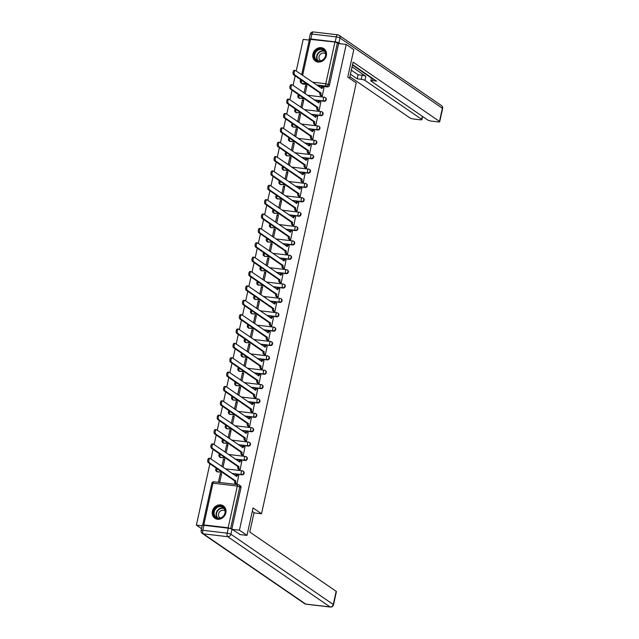 <?xml version="1.0" encoding="UTF-8"?>
<svg xmlns="http://www.w3.org/2000/svg" width="639" height="639" viewBox="0 0 639 639"><rect width="100%" height="100%" fill="white"/><g stroke="black" fill="none" stroke-linecap="round" stroke-linejoin="round"><path stroke-width="0.96" d="M314.612 100.163L324.149 101.281A1.925 1.693 -55.5 0 0 325.642 97.855L325.227 97.567A1.925 1.693 124.5 0 1 323.733 100.994L314.196 99.876M311.457 114.533L320.994 115.651A1.925 1.693 -55.5 0 0 322.487 112.224L322.064 111.937A1.925 1.693 124.5 0 1 320.57 115.363L311.033 114.245M308.294 128.894L317.831 130.021A1.925 1.693 -55.5 0 0 319.324 126.594L318.909 126.306A1.925 1.693 124.5 0 1 317.415 129.733L307.878 128.615M305.138 143.264L314.676 144.39A1.925 1.693 -55.5 0 0 316.169 140.955L315.746 140.668A1.925 1.693 124.5 0 1 314.252 144.102L304.715 142.976M301.975 157.633L311.512 158.76A1.925 1.693 -55.5 0 0 313.006 155.325L312.591 155.037A1.925 1.693 124.5 0 1 311.097 158.472L301.56 157.346M298.82 172.003L308.357 173.121A1.925 1.693 -55.5 0 0 309.851 169.694L309.428 169.407A1.925 1.693 124.5 0 1 307.934 172.834L298.397 171.715M295.657 186.372L305.194 187.491A1.925 1.693 -55.5 0 0 306.688 184.064L306.273 183.776A1.925 1.693 124.5 0 1 304.779 187.203L295.242 186.085M292.502 200.742L302.039 201.86A1.925 1.693 -55.5 0 0 303.533 198.433L303.11 198.146A1.925 1.693 124.5 0 1 301.616 201.573L292.079 200.454M289.339 215.103L298.876 216.23A1.925 1.693 -55.5 0 0 300.37 212.795L299.955 212.507A1.925 1.693 124.5 0 1 298.461 215.942L288.924 214.816M286.184 229.473L295.721 230.599A1.925 1.693 -55.5 0 0 297.215 227.164L296.792 226.877A1.925 1.693 124.5 0 1 295.298 230.312L285.761 229.185M283.021 243.842L292.558 244.961A1.925 1.693 -55.5 0 0 294.052 241.534L293.636 241.246A1.925 1.693 124.5 0 1 292.143 244.673L282.606 243.555M279.866 258.212L289.403 259.33A1.925 1.693 -55.5 0 0 290.897 255.904L290.473 255.616A1.925 1.693 124.5 0 1 288.98 259.043L279.443 257.924M276.703 272.581L286.24 273.7A1.925 1.693 -55.5 0 0 287.734 270.273L287.318 269.985A1.925 1.693 124.5 0 1 285.825 273.412L276.288 272.294M273.548 286.943L283.085 288.069A1.925 1.693 -55.5 0 0 284.579 284.635L284.155 284.355A1.925 1.693 124.5 0 1 282.662 287.782L273.125 286.655M270.385 301.312L279.922 302.439A1.925 1.693 -55.5 0 0 281.416 299.004L281 298.717A1.925 1.693 124.5 0 1 279.507 302.151L269.97 301.025M267.23 315.682L276.767 316.8A1.925 1.693 -55.5 0 0 278.261 313.374L277.837 313.086A1.925 1.693 124.5 0 1 276.344 316.521L266.806 315.394M264.067 330.051L273.604 331.17A1.925 1.693 -55.5 0 0 275.097 327.743L274.682 327.456A1.925 1.693 124.5 0 1 273.188 330.882L263.651 329.764M260.912 344.421L270.449 345.539A1.925 1.693 -55.5 0 0 271.942 342.113L271.519 341.825A1.925 1.693 124.5 0 1 270.025 345.252L260.488 344.133M257.749 358.783L267.286 359.909A1.925 1.693 -55.5 0 0 268.779 356.482L268.364 356.195A1.925 1.693 124.5 0 1 266.87 359.621L257.333 358.503M254.594 373.152L264.131 374.278A1.925 1.693 -55.5 0 0 265.624 370.844L265.201 370.556A1.925 1.693 124.5 0 1 263.707 373.991L254.17 372.864M251.431 387.522L260.968 388.648A1.925 1.693 -55.5 0 0 262.461 385.213L262.046 384.926A1.925 1.693 124.5 0 1 260.552 388.36L251.015 387.234M248.275 401.891L257.813 403.009A1.925 1.693 -55.5 0 0 259.306 399.583L258.883 399.295A1.925 1.693 124.5 0 1 257.389 402.722L247.852 401.604M245.112 416.261L254.649 417.379A1.925 1.693 -55.5 0 0 256.143 413.952L255.728 413.665A1.925 1.693 124.5 0 1 254.234 417.091L244.697 415.973M241.957 430.63L251.494 431.748A1.925 1.693 -55.5 0 0 252.988 428.322L252.565 428.034A1.925 1.693 124.5 0 1 251.071 431.461L241.534 430.343M238.794 444.992L248.331 446.118A1.925 1.693 -55.5 0 0 249.825 442.683L249.41 442.396A1.925 1.693 124.5 0 1 247.916 445.83L238.379 444.704M235.639 459.361L245.176 460.487A1.925 1.693 -55.5 0 0 246.67 457.053L246.247 456.765A1.925 1.693 124.5 0 1 244.753 460.2L235.216 459.074M232.476 473.731L242.013 474.849A1.925 1.693 -55.5 0 0 243.507 471.422L243.092 471.135A1.925 1.693 124.5 0 1 241.598 474.561L232.061 473.443M212.396 511.272A7.508 6.59 -55.5 0 0 214.856 518.253A7.508 6.59 -55.5 0 0 225.823 512.853A7.508 6.59 -55.5 0 0 223.354 505.872A7.508 6.59 -55.5 0 0 212.396 511.272M312.91 54.075A7.508 6.59 -55.5 0 0 315.378 61.056A7.508 6.59 -55.5 0 0 326.345 55.649A7.508 6.59 -55.5 0 0 323.877 48.668A7.508 6.59 -55.5 0 0 312.91 54.075M309.284 40.105L303.19 39.386L296.232 71.009M295.178 75.801L293.077 85.378M292.023 90.171L289.914 99.748M288.86 104.54L286.759 114.117M285.705 118.91L283.596 128.487M282.542 133.271L280.441 142.848M279.387 147.641L277.278 157.218M276.224 162.01L274.123 171.587M273.069 176.38L270.96 185.957M269.906 190.749L267.805 200.327M266.751 205.111L264.642 214.696M263.587 219.481L261.487 229.058M260.432 233.85L258.324 243.427M257.269 248.22L255.169 257.797M254.114 262.589L252.006 272.166M250.959 276.951L248.851 286.536M247.796 291.32L245.688 300.897M244.641 305.69L242.532 315.267M241.478 320.059L239.369 329.636M238.323 334.429L236.214 344.006M235.16 348.798L233.051 358.375M232.005 363.16L229.896 372.745M228.842 377.529L226.733 387.106M225.687 391.899L223.578 401.476M222.524 406.268L220.415 415.845M219.369 420.638L217.26 430.215M216.206 434.999L214.097 444.584M213.051 449.369L210.942 458.946M209.888 463.738L196.389 525.138L202.164 525.817M201.533 528.669L196.389 525.138M301.664 74.739L309.468 39.267L334.948 42.022L337.432 42.741L338.606 43.556L329.436 85.275A1.925 1.693 124.5 0 1 327.312 86.912L317.775 85.794M308.078 84.652L302.95 84.052L301.768 83.238A1.925 1.693 124.5 0 1 301.089 82.99L302.263 83.797A1.925 1.693 -55.5 0 0 302.95 84.052M246.997 535.394L253.036 507.949L261.519 513.772L356.25 82.918L347.768 77.095L353.798 49.642L346.226 44.45L239.425 530.202L246.997 535.394L239.681 534.539M338.606 43.556L346.226 44.45M231.166 528.86L228.147 527.766L203.785 524.907L202.875 525.258M232.109 529.34L239.425 530.202M235.735 483.755L237.005 483.995L238.643 475.688M220.319 473.531L218.498 481.822L219.784 481.974L221.613 473.683L220.319 473.531L221.469 474.322M238.89 469.385L240.16 469.625L241.806 461.318M223.027 467.245L224.768 459.313L223.474 459.161L224.632 459.952M242.053 455.016L243.323 455.256L244.961 446.949M226.182 452.875L227.931 444.944L226.637 444.792L227.788 445.583M245.208 440.646L246.478 440.894L248.124 432.579M229.345 438.506L231.086 430.574L229.792 430.422L230.951 431.213M248.371 426.285L249.641 426.525L251.279 418.21M232.5 424.136L234.249 416.213L232.955 416.053L234.106 416.844M251.526 411.915L252.796 412.155L254.442 403.848M235.663 409.767L237.404 401.843L236.111 401.691L237.269 402.482M254.689 397.546L255.959 397.785L257.597 389.478M238.818 395.405L240.568 387.474L239.274 387.322L240.424 388.113M257.844 383.176L259.114 383.416L260.76 375.109M241.981 381.036L243.723 373.104L242.429 372.952L243.587 373.743M261.008 368.807L262.278 369.046L263.915 360.739M245.136 366.666L246.886 358.735L245.592 358.583L246.742 359.374M264.163 354.445L265.433 354.685L267.078 346.37M248.299 352.297L250.041 344.365L248.747 344.213L249.905 345.004M267.318 340.076L268.596 340.315L270.233 332M251.454 337.927L253.204 330.004L251.91 329.852L253.06 330.635M270.481 325.706L271.751 325.946L273.396 317.639M254.618 323.566L256.359 315.634L255.065 315.482L256.215 316.273M273.636 311.337L274.914 311.576L276.551 303.269M257.773 309.196L259.522 301.265L258.228 301.113L259.378 301.904M276.799 296.967L278.069 297.207L279.714 288.9M260.936 294.827L262.677 286.895L261.383 286.743L262.533 287.534M279.954 282.606L281.232 282.845L282.869 274.53M264.091 280.457L265.84 272.526L264.546 272.374L265.696 273.165M283.117 268.236L284.387 268.476L286.032 260.161M267.254 266.088L268.995 258.164L267.701 258.012L268.851 258.795M286.272 253.867L287.55 254.106L289.187 245.799M270.409 251.726L272.158 243.794L270.864 243.643L272.014 244.433M289.435 239.497L290.705 239.737L292.35 231.43M273.572 237.357L275.313 229.425L274.019 229.273L275.169 230.064M292.59 225.128L293.868 225.367L295.506 217.06M276.727 222.987L278.476 215.055L277.182 214.904L278.332 215.694M295.753 210.758L297.023 211.006L298.669 202.691M279.89 208.618L281.631 200.686L280.337 200.534L281.487 201.325M298.908 196.397L300.186 196.636L301.824 188.321M283.045 194.248L284.794 186.316L283.5 186.165L284.651 186.955M302.071 182.027L303.341 182.267L304.987 173.952M286.208 179.878L287.949 171.955L286.655 171.803L287.806 172.594M305.226 167.658L306.504 167.897L308.142 159.59M289.363 165.517L291.112 157.585L289.818 157.434L290.969 158.224M308.389 153.288L309.659 153.528L311.305 145.221M292.526 151.147L294.267 143.216L292.974 143.064L294.124 143.855M311.544 138.919L312.822 139.158L314.46 130.851M295.681 136.778L297.423 128.846L296.137 128.695L297.287 129.485M314.707 124.557L315.978 124.797L317.623 116.482M298.844 122.408L300.586 114.477L299.292 114.325L300.442 115.116M317.863 110.188L319.141 110.427L320.778 102.112M301.999 108.039L303.741 100.115L302.455 99.964L303.605 100.746M321.026 95.818L322.296 96.058L323.941 87.751M304.923 99.021L299.371 98.134A1.925 1.693 124.5 0 1 298.685 97.879L299.108 98.166A1.925 1.693 -55.5 0 0 299.787 98.422M301.76 113.391L296.208 112.496A1.925 1.693 124.5 0 1 295.53 112.248L295.945 112.536A1.925 1.693 -55.5 0 0 296.632 112.783M298.605 127.76L293.053 126.865A1.925 1.693 124.5 0 1 292.366 126.61L292.79 126.897A1.925 1.693 -55.5 0 0 293.469 127.153M295.442 142.13L289.89 141.235A1.925 1.693 124.5 0 1 289.211 140.979L289.627 141.267A1.925 1.693 -55.5 0 0 290.314 141.523M292.287 156.491L286.735 155.604A1.925 1.693 124.5 0 1 286.048 155.349L286.472 155.636A1.925 1.693 -55.5 0 0 287.151 155.892M289.124 170.861L283.58 169.974A1.925 1.693 124.5 0 1 282.893 169.718L283.309 170.006A1.925 1.693 -55.5 0 0 283.996 170.262M285.968 185.23L280.417 184.336A1.925 1.693 124.5 0 1 279.73 184.088L280.154 184.375A1.925 1.693 -55.5 0 0 280.833 184.623M282.805 199.6L277.262 198.705A1.925 1.693 124.5 0 1 276.575 198.449L276.991 198.737A1.925 1.693 -55.5 0 0 277.677 198.993M279.65 213.969L274.099 213.075A1.925 1.693 124.5 0 1 273.412 212.819L273.835 213.107A1.925 1.693 -55.5 0 0 274.514 213.362M276.487 228.331L270.944 227.444A1.925 1.693 124.5 0 1 270.257 227.188L270.672 227.476A1.925 1.693 -55.5 0 0 271.359 227.732M273.332 242.7L267.781 241.814A1.925 1.693 124.5 0 1 267.094 241.558L267.517 241.846A1.925 1.693 -55.5 0 0 268.196 242.101M270.169 257.07L264.626 256.183A1.925 1.693 124.5 0 1 263.939 255.927L264.354 256.215A1.925 1.693 -55.5 0 0 265.041 256.471M267.014 271.439L261.463 270.545A1.925 1.693 124.5 0 1 260.776 270.297L261.199 270.577A1.925 1.693 -55.5 0 0 261.878 270.832M263.851 285.809L258.308 284.914A1.925 1.693 124.5 0 1 257.621 284.659L258.036 284.946A1.925 1.693 -55.5 0 0 258.723 285.202M260.696 300.178L255.145 299.284A1.925 1.693 124.5 0 1 254.458 299.028L254.881 299.316A1.925 1.693 -55.5 0 0 255.56 299.571M257.533 314.54L251.99 313.653A1.925 1.693 124.5 0 1 251.303 313.398L251.718 313.685A1.925 1.693 -55.5 0 0 252.405 313.941M254.378 328.909L248.827 328.023A1.925 1.693 124.5 0 1 248.14 327.767L248.563 328.055A1.925 1.693 -55.5 0 0 249.242 328.31M251.215 343.279L245.672 342.384A1.925 1.693 124.5 0 1 244.985 342.137L245.4 342.424A1.925 1.693 -55.5 0 0 246.087 342.672M248.06 357.648L242.508 356.754A1.925 1.693 124.5 0 1 241.822 356.498L242.245 356.786A1.925 1.693 -55.5 0 0 242.924 357.041M244.897 372.018L239.353 371.123A1.925 1.693 124.5 0 1 238.666 370.868L239.082 371.155A1.925 1.693 -55.5 0 0 239.769 371.411M241.742 386.379L236.19 385.493A1.925 1.693 124.5 0 1 235.503 385.237L235.927 385.525A1.925 1.693 -55.5 0 0 236.606 385.78M238.579 400.749L233.035 399.862A1.925 1.693 124.5 0 1 232.348 399.607L232.764 399.894A1.925 1.693 -55.5 0 0 233.451 400.15M235.424 415.118L229.872 414.232A1.925 1.693 124.5 0 1 229.185 413.976L229.609 414.264A1.925 1.693 -55.5 0 0 230.288 414.511M232.261 429.488L226.717 428.593A1.925 1.693 124.5 0 1 226.03 428.338L226.446 428.625A1.925 1.693 -55.5 0 0 227.133 428.881M229.105 443.857L223.554 442.963A1.925 1.693 124.5 0 1 222.867 442.707L223.291 442.995A1.925 1.693 -55.5 0 0 223.977 443.25M225.942 458.219L220.399 457.332A1.925 1.693 124.5 0 1 219.712 457.077L220.128 457.364A1.925 1.693 -55.5 0 0 220.814 457.62M222.787 472.588L217.236 471.702A1.925 1.693 124.5 0 1 216.549 471.446L216.972 471.734A1.925 1.693 -55.5 0 0 217.659 471.989M253.995 512.885L261.519 513.772M305.162 93.677L306.904 85.746L305.61 85.594L306.76 86.385M305.61 85.594L304.012 92.887M302.455 99.964L300.849 107.248M299.292 114.325L297.694 121.618M296.137 128.695L294.531 135.987M292.974 143.064L291.376 150.357M289.818 157.434L288.213 164.726M286.655 171.803L285.058 179.096M283.5 186.165L281.895 193.457M280.337 200.534L278.74 207.827M277.182 214.904L275.577 222.196M274.019 229.273L272.422 236.566M270.864 243.643L269.259 250.935M267.701 258.012L266.104 265.297M264.546 272.374L262.941 279.666M261.383 286.743L259.785 294.036M258.228 301.113L256.622 308.405M255.065 315.482L253.467 322.775M251.91 329.852L250.304 337.144M248.747 344.213L247.149 351.506M245.592 358.583L243.986 365.875M242.429 372.952L240.831 380.245M239.274 387.322L237.668 394.614M236.111 401.691L234.513 408.984M232.955 416.053L231.35 423.345M229.792 430.422L228.195 437.715M226.637 444.792L225.032 452.085M223.474 459.161L221.877 466.454M231.837 529.164L240.983 487.581A1.925 1.693 -55.5 0 0 240.352 485.792L239.17 484.985A1.925 1.693 124.5 0 1 239.801 486.774L230.631 528.493M238.802 475.791L237.932 475.192A1.925 0.839 96.7 0 0 237.748 475.12A1.925 0.839 96.7 0 0 236.765 476.51L210.287 458.498A2.213 0.966 96.7 0 0 210.079 458.419A2.213 0.966 96.7 0 0 208.897 460.264A2.213 0.966 96.7 0 0 209.36 462.74L235.775 481.023A1.925 0.839 96.7 0 0 236.126 483.388L235.008 483.26A1.925 0.839 -83.3 0 1 234.657 480.895L208.234 462.604A2.213 0.966 -83.3 0 1 207.779 460.128A2.213 0.966 -83.3 0 1 208.961 458.291L210.079 458.419M235.895 483.867L235.008 483.26M235.759 475.983A1.925 0.839 -83.3 0 1 236.63 474.993A1.925 0.839 -83.3 0 1 236.813 475.065M237.005 483.995L236.126 483.388M235.799 480.887L234.681 480.76M241.965 461.43L241.087 460.823A1.925 0.839 96.7 0 0 240.911 460.751A1.925 0.839 96.7 0 0 239.921 462.141L213.45 444.137A2.213 0.966 96.7 0 0 213.242 444.049A2.213 0.966 96.7 0 0 212.06 445.894A2.213 0.966 96.7 0 0 212.515 448.37L238.93 466.662A1.925 0.839 96.7 0 0 239.29 469.026L238.171 468.89A1.925 0.839 -83.3 0 1 237.812 466.526L211.397 448.235A2.213 0.966 -83.3 0 1 210.942 445.758A2.213 0.966 -83.3 0 1 212.124 443.921L213.242 444.049M239.05 469.497L238.171 468.89M238.914 461.614A1.925 0.839 -83.3 0 1 239.793 460.623A1.925 0.839 -83.3 0 1 239.968 460.695M240.16 469.625L239.29 469.026M238.962 466.518L237.844 466.39M245.12 447.06L244.25 446.453A1.925 0.839 96.7 0 0 244.066 446.389A1.925 0.839 96.7 0 0 243.084 447.779L216.605 429.767A2.213 0.966 96.7 0 0 216.397 429.688A2.213 0.966 96.7 0 0 215.215 431.525A2.213 0.966 96.7 0 0 215.678 434.001L242.093 452.292A1.925 0.839 96.7 0 0 242.445 454.656L241.326 454.521A1.925 0.839 -83.3 0 1 240.975 452.156L214.552 433.873A2.213 0.966 -83.3 0 1 214.097 431.397A2.213 0.966 -83.3 0 1 215.279 429.552L216.397 429.688M242.213 455.128L241.326 454.521M242.077 447.244A1.925 0.839 -83.3 0 1 242.948 446.254A1.925 0.839 -83.3 0 1 243.132 446.326M243.323 455.256L242.445 454.656M242.117 452.148L240.999 452.021M252.277 511.384L254.058 512.598L249.785 532.031L336.162 591.315A2.891 0.583 12.4 0 1 336.402 591.634L333.502 604.806A2.891 0.583 -167.6 0 0 333.262 604.486L336.162 591.315M228.275 528.173L203.921 525.314L202.827 530.282L227.18 533.15L228.275 528.173A2.891 0.583 12.4 0 1 232.005 529.26L240.24 534.603M201.141 530.45A2.891 2.891 0 0 0 202.331 533.445A2.891 2.532 -55.5 0 0 203.354 533.829L305.714 604.079L330.075 606.946L227.716 536.696L203.354 533.829A2.891 1.254 96.7 0 1 202.827 530.282A2.891 0.583 -167.6 0 0 201.141 530.45L202.236 525.474A2.891 0.583 12.4 0 1 203.921 525.314M349.541 78.309L353.103 62.127L439.48 121.41L442.372 108.239L340.012 37.989L338.918 42.957L340.028 43.724M352.057 66.879L365.851 76.345L364.965 80.402L421.66 119.309L422.323 116.29M364.965 80.402A2.891 0.583 -167.6 0 0 361.243 79.316L362.129 75.258A2.891 0.583 12.4 0 1 365.851 76.345M350.444 74.204L357.193 78.837L361.243 79.316M349.892 76.712L409.95 117.935A2.891 0.583 -167.6 0 0 413.673 119.022L420.214 119.789A2.891 0.583 -167.6 0 0 421.9 119.629A2.891 0.583 -167.6 0 0 421.66 119.309M310.842 39.011L335.195 41.87L336.29 36.902L311.928 34.035L310.842 39.011A2.891 0.583 -167.6 0 0 309.156 39.171A2.891 0.583 -167.6 0 0 309.396 39.49L309.412 39.498M372.952 78.637L372.513 80.642A2.891 0.583 -167.6 0 0 370.836 80.802A2.891 0.583 -167.6 0 0 371.075 81.121L427.771 120.028A2.891 0.583 -167.6 0 0 431.493 121.114L438.034 121.889A2.891 0.583 -167.6 0 0 439.712 121.722A2.891 0.583 -167.6 0 0 439.48 121.41M372.513 80.642L376.563 81.113L352.552 64.635M338.918 42.957A2.891 0.583 -167.6 0 0 335.195 41.87M352.464 65.034L371.443 78.062M351.338 70.154L358.088 74.787L362.129 75.258M358.088 74.787L357.193 78.837M218.043 518.485A6.502 5.703 124.5 0 1 213.602 511.583A6.502 5.703 124.5 0 1 220.774 506.056A6.502 5.703 124.5 0 1 225.224 512.949A6.502 5.703 124.5 0 1 218.043 518.485M220.87 506.647A6.015 5.28 -55.5 0 0 214.616 510.545A6.015 5.28 -55.5 0 0 216.198 517.358A6.015 5.28 -55.5 0 0 218.338 518.157A6.015 5.28 -55.5 0 0 224.585 514.251A6.015 5.28 -55.5 0 0 223.003 507.438A6.015 5.28 -55.5 0 0 220.87 506.647M225.088 510.992A4.281 3.762 -55.5 0 0 224.8 510.777A4.281 3.762 -55.5 0 0 223.283 510.21A4.281 3.762 -55.5 0 0 218.834 512.989A4.281 3.762 -55.5 0 0 219.952 517.838A4.281 3.762 -55.5 0 0 220.255 518.021M224.081 506.463A7.46 6.55 -55.5 0 0 223.634 506.12A7.46 6.55 -55.5 0 0 220.982 505.129A7.46 6.55 -55.5 0 0 213.234 509.97A7.46 6.55 -55.5 0 0 215.191 518.421A7.46 6.55 -55.5 0 0 215.67 518.716M318.565 61.288A6.502 5.703 124.5 0 1 314.124 54.387A6.502 5.703 124.5 0 1 321.297 48.852A6.502 5.703 124.5 0 1 325.746 55.753A6.502 5.703 124.5 0 1 318.565 61.288M321.385 49.443A6.015 5.28 -55.5 0 0 315.139 53.349A6.015 5.28 -55.5 0 0 316.72 60.162A6.015 5.28 -55.5 0 0 318.853 60.961A6.015 5.28 -55.5 0 0 325.107 57.055A6.015 5.28 -55.5 0 0 323.526 50.241A6.015 5.28 -55.5 0 0 321.385 49.443M325.61 53.796A4.281 3.762 -55.5 0 0 325.323 53.58A4.281 3.762 -55.5 0 0 323.805 53.013A4.281 3.762 -55.5 0 0 319.356 55.785A4.281 3.762 -55.5 0 0 320.474 60.641A4.281 3.762 -55.5 0 0 320.778 60.825M324.604 49.267A7.46 6.55 -55.5 0 0 324.157 48.923A7.46 6.55 -55.5 0 0 321.505 47.933A7.46 6.55 -55.5 0 0 313.757 52.773A7.46 6.55 -55.5 0 0 315.714 61.224A7.46 6.55 -55.5 0 0 316.193 61.52M248.283 432.691L247.405 432.092A1.925 0.839 96.7 0 0 247.229 432.02A1.925 0.839 96.7 0 0 246.239 433.41L219.768 415.398A2.213 0.966 96.7 0 0 219.56 415.318A2.213 0.966 96.7 0 0 218.378 417.155A2.213 0.966 96.7 0 0 218.834 419.631L245.248 437.923A1.925 0.839 96.7 0 0 245.608 440.287L244.489 440.151A1.925 0.839 -83.3 0 1 244.13 437.787L217.715 419.504A2.213 0.966 -83.3 0 1 217.26 417.027A2.213 0.966 -83.3 0 1 218.442 415.182L219.56 415.318M245.368 440.758L244.489 440.151M245.232 432.875A1.925 0.839 -83.3 0 1 246.111 431.884A1.925 0.839 -83.3 0 1 246.287 431.956M246.478 440.886L245.608 440.287M245.28 437.787L244.162 437.651M251.439 418.321L250.568 417.722A1.925 0.839 96.7 0 0 250.384 417.65A1.925 0.839 96.7 0 0 249.402 419.04L222.923 401.028A2.213 0.966 96.7 0 0 222.715 400.949A2.213 0.966 96.7 0 0 221.533 402.786A2.213 0.966 96.7 0 0 221.997 405.262L248.411 423.553A1.925 0.839 96.7 0 0 248.763 425.917L247.644 425.79A1.925 0.839 -83.3 0 1 247.293 423.425L220.87 405.134A2.213 0.966 -83.3 0 1 220.415 402.658A2.213 0.966 -83.3 0 1 221.597 400.813L222.715 400.949M248.531 426.389L247.644 425.79M248.395 418.505A1.925 0.839 -83.3 0 1 249.266 417.523A1.925 0.839 -83.3 0 1 249.45 417.586M249.641 426.517L248.763 425.917M248.435 423.417L247.317 423.282M254.602 403.952L253.723 403.353A1.925 0.839 96.7 0 0 253.547 403.281A1.925 0.839 96.7 0 0 252.557 404.671L226.086 386.659A2.213 0.966 96.7 0 0 225.879 386.579A2.213 0.966 96.7 0 0 224.696 388.424A2.213 0.966 96.7 0 0 225.152 390.9L251.566 409.184A1.925 0.839 96.7 0 0 251.926 411.548L250.807 411.42A1.925 0.839 -83.3 0 1 250.448 409.056L224.033 390.764A2.213 0.966 -83.3 0 1 223.578 388.288A2.213 0.966 -83.3 0 1 224.76 386.451L225.879 386.579M251.686 412.027L250.807 411.42M251.55 404.144A1.925 0.839 -83.3 0 1 252.429 403.153A1.925 0.839 -83.3 0 1 252.605 403.225M252.796 412.155L251.926 411.548M251.598 409.048L250.48 408.912M257.757 389.582L256.886 388.983A1.925 0.839 96.7 0 0 256.702 388.911A1.925 0.839 96.7 0 0 255.72 390.301L229.241 372.289A2.213 0.966 96.7 0 0 229.034 372.21A2.213 0.966 96.7 0 0 227.851 374.055A2.213 0.966 96.7 0 0 228.315 376.531L254.729 394.814A1.925 0.839 96.7 0 0 255.081 397.178L253.963 397.051A1.925 0.839 -83.3 0 1 253.611 394.686L227.188 376.395A2.213 0.966 -83.3 0 1 226.733 373.919A2.213 0.966 -83.3 0 1 227.915 372.082L229.034 372.21M254.849 397.658L253.963 397.051M254.713 389.774A1.925 0.839 -83.3 0 1 255.584 388.784A1.925 0.839 -83.3 0 1 255.768 388.855M255.959 397.785L255.081 397.178M254.753 394.678L253.635 394.551M260.92 375.221L260.041 374.614A1.925 0.839 96.7 0 0 259.865 374.55A1.925 0.839 96.7 0 0 258.875 375.94L232.404 357.928A2.213 0.966 96.7 0 0 232.197 357.848A2.213 0.966 96.7 0 0 231.014 359.685A2.213 0.966 96.7 0 0 231.47 362.161L257.884 380.453A1.925 0.839 96.7 0 0 258.244 382.817L257.126 382.681A1.925 0.839 -83.3 0 1 256.766 380.317L230.352 362.033A2.213 0.966 -83.3 0 1 229.896 359.549A2.213 0.966 -83.3 0 1 231.078 357.712L232.197 357.848M258.004 383.288L257.126 382.681M257.868 375.405A1.925 0.839 -83.3 0 1 258.747 374.414A1.925 0.839 -83.3 0 1 258.923 374.486M259.114 383.416L258.244 382.817M257.916 380.309L256.798 380.181M264.075 360.851L263.204 360.252A1.925 0.839 96.7 0 0 263.02 360.18A1.925 0.839 96.7 0 0 262.038 361.57L235.559 343.558A2.213 0.966 96.7 0 0 235.352 343.478A2.213 0.966 96.7 0 0 234.17 345.316A2.213 0.966 96.7 0 0 234.633 347.792L261.047 366.083A1.925 0.839 96.7 0 0 261.399 368.447L260.281 368.312A1.925 0.839 -83.3 0 1 259.921 365.947L233.507 347.664A2.213 0.966 -83.3 0 1 233.051 345.188A2.213 0.966 -83.3 0 1 234.233 343.343L235.352 343.478M261.167 368.919L260.281 368.312M261.031 361.035A1.925 0.839 -83.3 0 1 261.902 360.045A1.925 0.839 -83.3 0 1 262.086 360.116M262.278 369.046L261.399 368.447M261.071 365.947L259.953 365.812M267.238 346.482L266.359 345.883A1.925 0.839 96.7 0 0 266.183 345.811A1.925 0.839 96.7 0 0 265.193 347.201L238.722 329.189A2.213 0.966 96.7 0 0 238.515 329.109A2.213 0.966 96.7 0 0 237.333 330.946A2.213 0.966 96.7 0 0 237.788 333.422L264.203 351.714A1.925 0.839 96.7 0 0 264.562 354.078L263.444 353.95A1.925 0.839 -83.3 0 1 263.084 351.586L236.67 333.294A2.213 0.966 -83.3 0 1 236.214 330.818A2.213 0.966 -83.3 0 1 237.396 328.973L238.515 329.109M264.322 354.549L263.444 353.95M264.187 346.665A1.925 0.839 -83.3 0 1 265.065 345.675A1.925 0.839 -83.3 0 1 265.241 345.747M265.433 354.677L264.562 354.078M264.234 351.578L263.116 351.442M270.393 332.112L269.522 331.513A1.925 0.839 96.7 0 0 269.338 331.441A1.925 0.839 96.7 0 0 268.356 332.831L241.877 314.819A2.213 0.966 96.7 0 0 241.67 314.739A2.213 0.966 96.7 0 0 240.488 316.577A2.213 0.966 96.7 0 0 240.951 319.061L267.366 337.344A1.925 0.839 96.7 0 0 267.717 339.708L266.599 339.581A1.925 0.839 -83.3 0 1 266.239 337.216L239.825 318.925A2.213 0.966 -83.3 0 1 239.369 316.449A2.213 0.966 -83.3 0 1 240.552 314.612L241.67 314.739M267.485 340.18L266.599 339.581M267.35 332.296A1.925 0.839 -83.3 0 1 268.22 331.314A1.925 0.839 -83.3 0 1 268.404 331.377M268.596 340.307L267.717 339.708M267.39 337.208L266.271 337.072M273.556 317.743L272.677 317.144A1.925 0.839 96.7 0 0 272.502 317.072A1.925 0.839 96.7 0 0 271.511 318.462L245.041 300.45A2.213 0.966 96.7 0 0 244.833 300.37A2.213 0.966 96.7 0 0 243.651 302.215A2.213 0.966 96.7 0 0 244.106 304.691L270.521 322.975A1.925 0.839 96.7 0 0 270.88 325.339L269.762 325.211A1.925 0.839 -83.3 0 1 269.402 322.847L242.988 304.555A2.213 0.966 -83.3 0 1 242.532 302.079A2.213 0.966 -83.3 0 1 243.715 300.242L244.833 300.37M270.64 325.818L269.762 325.211M270.505 317.934A1.925 0.839 -83.3 0 1 271.383 316.944A1.925 0.839 -83.3 0 1 271.559 317.016M271.751 325.946L270.88 325.339M270.553 322.839L269.434 322.711M276.711 303.381L275.84 302.774A1.925 0.839 96.7 0 0 275.657 302.71A1.925 0.839 96.7 0 0 274.674 304.1L248.196 286.088A2.213 0.966 96.7 0 0 247.988 286A2.213 0.966 96.7 0 0 246.806 287.846A2.213 0.966 96.7 0 0 247.269 290.322L273.684 308.613A1.925 0.839 96.7 0 0 274.035 310.977L272.917 310.842A1.925 0.839 -83.3 0 1 272.557 308.477L246.143 290.186A2.213 0.966 -83.3 0 1 245.688 287.71A2.213 0.966 -83.3 0 1 246.87 285.873L247.988 286M273.796 311.449L272.917 310.842M273.668 303.565A1.925 0.839 -83.3 0 1 274.538 302.574A1.925 0.839 -83.3 0 1 274.722 302.646M274.914 311.576L274.035 310.977M273.708 308.469L272.589 308.341M279.874 289.012L278.995 288.405A1.925 0.839 96.7 0 0 278.82 288.341A1.925 0.839 96.7 0 0 277.829 289.731L251.359 271.719A2.213 0.966 96.7 0 0 251.151 271.639A2.213 0.966 96.7 0 0 249.969 273.476A2.213 0.966 96.7 0 0 250.424 275.952L276.839 294.244A1.925 0.839 96.7 0 0 277.198 296.608L276.08 296.472A1.925 0.839 -83.3 0 1 275.721 294.108L249.306 275.824A2.213 0.966 -83.3 0 1 248.851 273.348A2.213 0.966 -83.3 0 1 250.033 271.503L251.151 271.639M276.959 297.079L276.08 296.472M276.823 289.195A1.925 0.839 -83.3 0 1 277.701 288.205A1.925 0.839 -83.3 0 1 277.877 288.277M278.069 297.207L277.198 296.608M276.871 294.1L275.752 293.972M283.029 274.642L282.158 274.043A1.925 0.839 96.7 0 0 281.975 273.971A1.925 0.839 96.7 0 0 280.992 275.361L254.514 257.349A2.213 0.966 96.7 0 0 254.306 257.269A2.213 0.966 96.7 0 0 253.124 259.107A2.213 0.966 96.7 0 0 253.579 261.583L280.002 279.874A1.925 0.839 96.7 0 0 280.353 282.238L279.235 282.103A1.925 0.839 -83.3 0 1 278.876 279.738L252.461 261.455A2.213 0.966 -83.3 0 1 252.006 258.979A2.213 0.966 -83.3 0 1 253.188 257.134L254.306 257.269M280.114 282.71L279.235 282.103M279.986 274.826A1.925 0.839 -83.3 0 1 280.856 273.835A1.925 0.839 -83.3 0 1 281.04 273.907M281.232 282.837L280.353 282.238M280.026 279.738L278.908 279.602M286.192 260.273L285.313 259.674A1.925 0.839 96.7 0 0 285.138 259.602A1.925 0.839 96.7 0 0 284.147 260.992L257.677 242.98A2.213 0.966 96.7 0 0 257.469 242.9A2.213 0.966 96.7 0 0 256.287 244.737A2.213 0.966 96.7 0 0 256.742 247.221L283.157 265.504A1.925 0.839 96.7 0 0 283.516 267.869L282.398 267.741A1.925 0.839 -83.3 0 1 282.039 265.377L255.624 247.085A2.213 0.966 -83.3 0 1 255.169 244.609A2.213 0.966 -83.3 0 1 256.351 242.772L257.469 242.9M283.277 268.34L282.398 267.741M283.141 260.456A1.925 0.839 -83.3 0 1 284.02 259.474A1.925 0.839 -83.3 0 1 284.195 259.538M284.387 268.468L283.516 267.869M283.189 265.369L282.071 265.233M289.347 245.903L288.477 245.304A1.925 0.839 96.7 0 0 288.293 245.232A1.925 0.839 96.7 0 0 287.31 246.622L260.832 228.61A2.213 0.966 96.7 0 0 260.624 228.53A2.213 0.966 96.7 0 0 259.442 230.375A2.213 0.966 96.7 0 0 259.897 232.852L286.32 251.135A1.925 0.839 96.7 0 0 286.671 253.499L285.553 253.371A1.925 0.839 -83.3 0 1 285.194 251.007L258.779 232.716A2.213 0.966 -83.3 0 1 258.324 230.24A2.213 0.966 -83.3 0 1 259.506 228.403L260.624 228.53M286.432 253.979L285.553 253.371M286.304 246.095A1.925 0.839 -83.3 0 1 287.175 245.104A1.925 0.839 -83.3 0 1 287.358 245.176M287.55 254.106L286.671 253.499M286.344 250.999L285.226 250.871M292.51 231.534L291.632 230.935A1.925 0.839 96.7 0 0 291.456 230.863A1.925 0.839 96.7 0 0 290.465 232.253L263.995 214.241A2.213 0.966 96.7 0 0 263.787 214.161A2.213 0.966 96.7 0 0 262.605 216.006A2.213 0.966 96.7 0 0 263.06 218.482L289.475 236.765A1.925 0.839 96.7 0 0 289.834 239.13L288.716 239.002A1.925 0.839 -83.3 0 1 288.357 236.638L261.942 218.346A2.213 0.966 -83.3 0 1 261.487 215.87A2.213 0.966 -83.3 0 1 262.669 214.033L263.787 214.161M289.595 239.609L288.716 239.002M289.459 231.725A1.925 0.839 -83.3 0 1 290.338 230.735A1.925 0.839 -83.3 0 1 290.513 230.807M290.705 239.737L289.834 239.13M289.507 236.63L288.389 236.502M295.665 217.172L294.795 216.565A1.925 0.839 96.7 0 0 294.611 216.501A1.925 0.839 96.7 0 0 293.628 217.891L267.15 199.879A2.213 0.966 96.7 0 0 266.942 199.799A2.213 0.966 96.7 0 0 265.76 201.636A2.213 0.966 96.7 0 0 266.215 204.113L292.638 222.404A1.925 0.839 96.7 0 0 292.989 224.768L291.871 224.632A1.925 0.839 -83.3 0 1 291.512 222.268L265.097 203.985A2.213 0.966 -83.3 0 1 264.642 201.501A2.213 0.966 -83.3 0 1 265.824 199.664L266.942 199.799M292.75 225.24L291.871 224.632M292.622 217.356A1.925 0.839 -83.3 0 1 293.493 216.365A1.925 0.839 -83.3 0 1 293.676 216.437M293.868 225.367L292.989 224.768M292.662 222.26L291.544 222.132M298.828 202.803L297.95 202.204A1.925 0.839 96.7 0 0 297.774 202.132A1.925 0.839 96.7 0 0 296.784 203.522L270.313 185.51A2.213 0.966 96.7 0 0 270.105 185.43A2.213 0.966 96.7 0 0 268.923 187.267A2.213 0.966 96.7 0 0 269.378 189.743L295.793 208.034A1.925 0.839 96.7 0 0 296.153 210.399L295.034 210.263A1.925 0.839 -83.3 0 1 294.675 207.899L268.26 189.615A2.213 0.966 -83.3 0 1 267.805 187.139A2.213 0.966 -83.3 0 1 268.987 185.294L270.105 185.43M295.913 210.87L295.034 210.263M295.777 202.986A1.925 0.839 -83.3 0 1 296.656 201.996A1.925 0.839 -83.3 0 1 296.831 202.068M297.023 210.998L296.153 210.399M295.825 207.899L294.707 207.763M301.983 188.433L301.113 187.834A1.925 0.839 96.7 0 0 300.929 187.762A1.925 0.839 96.7 0 0 299.947 189.152L273.468 171.14A2.213 0.966 96.7 0 0 273.26 171.06A2.213 0.966 96.7 0 0 272.078 172.897A2.213 0.966 96.7 0 0 272.534 175.374L298.956 193.665A1.925 0.839 96.7 0 0 299.308 196.029L298.189 195.901A1.925 0.839 -83.3 0 1 297.83 193.537L271.415 175.246A2.213 0.966 -83.3 0 1 270.96 172.77A2.213 0.966 -83.3 0 1 272.142 170.925L273.26 171.06M299.068 196.5L298.189 195.901M298.94 188.617A1.925 0.839 -83.3 0 1 299.811 187.634A1.925 0.839 -83.3 0 1 299.995 187.698M300.186 196.628L299.308 196.029M298.98 193.529L297.862 193.393M305.146 174.064L304.268 173.465A1.925 0.839 96.7 0 0 304.092 173.393A1.925 0.839 96.7 0 0 303.102 174.782L276.631 156.771A2.213 0.966 96.7 0 0 276.423 156.691A2.213 0.966 96.7 0 0 275.241 158.528A2.213 0.966 96.7 0 0 275.697 161.012L302.111 179.295A1.925 0.839 96.7 0 0 302.471 181.66L301.352 181.532A1.925 0.839 -83.3 0 1 300.993 179.168L274.578 160.876A2.213 0.966 -83.3 0 1 274.123 158.4A2.213 0.966 -83.3 0 1 275.305 156.563L276.423 156.691M302.231 182.139L301.352 181.532M302.095 174.247A1.925 0.839 -83.3 0 1 302.974 173.265A1.925 0.839 -83.3 0 1 303.15 173.329M303.341 182.259L302.471 181.66M302.143 179.16L301.025 179.024M308.302 159.694L307.431 159.095A1.925 0.839 96.7 0 0 307.247 159.023A1.925 0.839 96.7 0 0 306.265 160.413L279.786 142.401A2.213 0.966 96.7 0 0 279.578 142.321A2.213 0.966 96.7 0 0 278.396 144.166A2.213 0.966 96.7 0 0 278.852 146.643L305.274 164.926A1.925 0.839 96.7 0 0 305.626 167.29L304.507 167.162A1.925 0.839 -83.3 0 1 304.148 164.798L277.733 146.507A2.213 0.966 -83.3 0 1 277.278 144.031A2.213 0.966 -83.3 0 1 278.46 142.193L279.578 142.321M305.386 167.769L304.507 167.162M305.258 159.886A1.925 0.839 -83.3 0 1 306.129 158.895A1.925 0.839 -83.3 0 1 306.313 158.967M306.504 167.897L305.626 167.29M305.298 164.79L304.18 164.662M311.465 145.333L310.586 144.726A1.925 0.839 96.7 0 0 310.41 144.662A1.925 0.839 96.7 0 0 309.42 146.051L282.949 128.04A2.213 0.966 96.7 0 0 282.742 127.952A2.213 0.966 96.7 0 0 281.559 129.797A2.213 0.966 96.7 0 0 282.015 132.273L308.429 150.564A1.925 0.839 96.7 0 0 308.789 152.929L307.663 152.793A1.925 0.839 -83.3 0 1 307.311 150.429L280.896 132.145A2.213 0.966 -83.3 0 1 280.441 129.661A2.213 0.966 -83.3 0 1 281.623 127.824L282.742 127.952M308.549 153.4L307.663 152.793M308.413 145.516A1.925 0.839 -83.3 0 1 309.292 144.526A1.925 0.839 -83.3 0 1 309.468 144.598M309.659 153.528L308.789 152.929M308.461 150.421L307.343 150.293M314.62 130.963L313.749 130.364A1.925 0.839 96.7 0 0 313.565 130.292A1.925 0.839 96.7 0 0 312.583 131.682L286.104 113.67A2.213 0.966 96.7 0 0 285.897 113.59A2.213 0.966 96.7 0 0 284.714 115.427A2.213 0.966 96.7 0 0 285.17 117.903L311.592 136.195A1.925 0.839 96.7 0 0 311.944 138.559L310.826 138.423A1.925 0.839 -83.3 0 1 310.466 136.059L284.051 117.776A2.213 0.966 -83.3 0 1 283.596 115.3A2.213 0.966 -83.3 0 1 284.778 113.454L285.897 113.59M311.704 139.03L310.826 138.423M311.576 131.147A1.925 0.839 -83.3 0 1 312.447 130.156A1.925 0.839 -83.3 0 1 312.631 130.228M312.822 139.158L311.944 138.559M311.616 136.051L310.498 135.923M317.783 116.594L316.904 115.994A1.925 0.839 96.7 0 0 316.728 115.923A1.925 0.839 96.7 0 0 315.738 117.312L289.267 99.301A2.213 0.966 96.7 0 0 289.06 99.221A2.213 0.966 96.7 0 0 287.877 101.058A2.213 0.966 96.7 0 0 288.333 103.534L314.747 121.825A1.925 0.839 96.7 0 0 315.107 124.19L313.981 124.054A1.925 0.839 -83.3 0 1 313.629 121.69L287.215 103.406A2.213 0.966 -83.3 0 1 286.759 100.93A2.213 0.966 -83.3 0 1 287.941 99.085L289.06 99.221M314.867 124.661L313.981 124.054M314.731 116.777A1.925 0.839 -83.3 0 1 315.61 115.787A1.925 0.839 -83.3 0 1 315.786 115.859M315.978 124.789L315.107 124.19M314.779 121.69L313.661 121.554M320.938 102.224L320.067 101.625A1.925 0.839 96.7 0 0 319.883 101.553A1.925 0.839 96.7 0 0 318.901 102.943L292.422 84.931A2.213 0.966 96.7 0 0 292.215 84.851A2.213 0.966 96.7 0 0 291.033 86.688A2.213 0.966 96.7 0 0 291.488 89.172L317.91 107.456A1.925 0.839 96.7 0 0 318.262 109.82L317.144 109.692A1.925 0.839 -83.3 0 1 316.784 107.328L290.37 89.037A2.213 0.966 -83.3 0 1 289.914 86.561A2.213 0.966 -83.3 0 1 291.096 84.723L292.215 84.851M318.022 110.291L317.144 109.692M317.895 102.408A1.925 0.839 -83.3 0 1 318.765 101.425A1.925 0.839 -83.3 0 1 318.949 101.489M319.141 110.419L318.262 109.82M317.934 107.32L316.816 107.184M324.101 87.855L323.222 87.255A1.925 0.839 96.7 0 0 323.046 87.184A1.925 0.839 96.7 0 0 322.056 88.573L295.585 70.562A2.213 0.966 96.7 0 0 295.378 70.482A2.213 0.966 96.7 0 0 294.196 72.327A2.213 0.966 96.7 0 0 294.651 74.803L321.066 93.086A1.925 0.839 96.7 0 0 321.425 95.451L320.299 95.323A1.925 0.839 -83.3 0 1 319.947 92.959L293.533 74.667A2.213 0.966 -83.3 0 1 293.077 72.191A2.213 0.966 -83.3 0 1 294.259 70.354L295.378 70.482M321.185 95.93L320.299 95.323M321.05 88.046A1.925 0.839 -83.3 0 1 321.928 87.056A1.925 0.839 -83.3 0 1 322.104 87.128M322.296 96.058L321.425 95.451M321.097 92.951L319.979 92.823M324.149 101.281L323.733 100.994A1.925 0.839 -83.3 0 1 323.374 98.63A1.925 0.839 96.7 0 1 324.364 97.24A1.925 0.839 96.7 0 1 324.54 97.312A1.925 1.693 124.5 0 1 325.227 97.567A1.925 1.925 0 0 0 324.364 97.24L307.463 95.251M320.994 115.651L320.57 115.363A1.925 0.839 -83.3 0 1 320.219 112.999A1.925 0.839 96.7 0 1 321.201 111.609A1.925 0.839 96.7 0 1 321.385 111.681A1.925 1.693 124.5 0 1 322.064 111.937A1.925 1.925 0 0 0 321.201 111.609L304.308 109.62M317.831 130.021L317.415 129.733A1.925 0.839 -83.3 0 1 317.056 127.369A1.925 0.839 96.7 0 1 318.046 125.979A1.925 0.839 96.7 0 1 318.222 126.051A1.925 1.693 124.5 0 1 318.909 126.306A1.925 1.925 0 0 0 318.046 125.979L301.145 123.99M314.676 144.39L314.252 144.102A1.925 0.839 -83.3 0 1 313.901 141.738A1.925 0.839 96.7 0 1 314.883 140.348A1.925 0.839 96.7 0 1 315.067 140.412A1.925 1.693 124.5 0 1 315.746 140.668A1.925 1.925 0 0 0 314.883 140.348L297.99 138.359M311.512 158.76L311.097 158.472A1.925 0.839 -83.3 0 1 310.738 156.108A1.925 0.839 96.7 0 1 311.728 154.718A1.925 0.839 96.7 0 1 311.904 154.782A1.925 1.693 124.5 0 1 312.591 155.037A1.925 1.925 0 0 0 311.728 154.718L294.827 152.729M308.357 173.121L307.934 172.834A1.925 0.839 -83.3 0 1 307.583 170.469A1.925 0.839 96.7 0 1 308.565 169.079A1.925 0.839 96.7 0 1 308.749 169.151A1.925 1.693 124.5 0 1 309.428 169.407A1.925 1.925 0 0 0 308.565 169.079L291.672 167.098M305.194 187.491L304.779 187.203A1.925 0.839 -83.3 0 1 304.42 184.839A1.925 0.839 96.7 0 1 305.41 183.449A1.925 0.839 96.7 0 1 305.586 183.521A1.925 1.693 124.5 0 1 306.273 183.776A1.925 1.925 0 0 0 305.41 183.449L288.508 181.46M302.039 201.86L301.616 201.573A1.925 0.839 -83.3 0 1 301.265 199.208A1.925 0.839 96.7 0 1 302.247 197.818A1.925 0.839 96.7 0 1 302.431 197.89A1.925 1.693 124.5 0 1 303.11 198.146A1.925 1.925 0 0 0 302.247 197.818L285.353 195.83M298.876 216.23L298.461 215.942A1.925 0.839 -83.3 0 1 298.101 213.578A1.925 0.839 96.7 0 1 299.092 212.188A1.925 0.839 96.7 0 1 299.268 212.26A1.925 1.693 124.5 0 1 299.955 212.507A1.925 1.925 0 0 0 299.092 212.188L282.19 210.199M295.721 230.599L295.298 230.312A1.925 0.839 -83.3 0 1 294.946 227.947A1.925 0.839 96.7 0 1 295.929 226.557A1.925 0.839 96.7 0 1 296.113 226.621A1.925 1.693 124.5 0 1 296.792 226.877A1.925 1.925 0 0 0 295.929 226.557L279.035 224.569M292.558 244.961L292.143 244.673A1.925 0.839 -83.3 0 1 291.783 242.309A1.925 0.839 96.7 0 1 292.774 240.919A1.925 0.839 96.7 0 1 292.95 240.991A1.925 1.693 124.5 0 1 293.636 241.246A1.925 1.925 0 0 0 292.774 240.919L275.872 238.938M289.403 259.33L288.98 259.043A1.925 0.839 -83.3 0 1 288.628 256.678A1.925 0.839 96.7 0 1 289.611 255.288A1.925 0.839 96.7 0 1 289.794 255.36A1.925 1.693 124.5 0 1 290.473 255.616A1.925 1.925 0 0 0 289.611 255.288L272.717 253.3M286.24 273.7L285.825 273.412A1.925 0.839 -83.3 0 1 285.465 271.048A1.925 0.839 96.7 0 1 286.456 269.658A1.925 0.839 96.7 0 1 286.631 269.73A1.925 1.693 124.5 0 1 287.318 269.985A1.925 1.925 0 0 0 286.456 269.658L269.554 267.669M283.085 288.069L282.662 287.782A1.925 0.839 -83.3 0 1 282.31 285.417A1.925 0.839 96.7 0 1 283.293 284.028A1.925 0.839 96.7 0 1 283.476 284.099A1.925 1.693 124.5 0 1 284.155 284.355A1.925 1.925 0 0 0 283.293 284.028L266.399 282.039M279.922 302.439L279.507 302.151A1.925 0.839 -83.3 0 1 279.147 299.787A1.925 0.839 96.7 0 1 280.138 298.397A1.925 0.839 96.7 0 1 280.313 298.461A1.925 1.693 124.5 0 1 281 298.717A1.925 1.925 0 0 0 280.138 298.397L263.236 296.408M276.767 316.8L276.344 316.521A1.925 0.839 -83.3 0 1 275.992 314.148A1.925 0.839 96.7 0 1 276.975 312.759A1.925 0.839 96.7 0 1 277.158 312.83A1.925 1.693 124.5 0 1 277.837 313.086A1.925 1.925 0 0 0 276.975 312.759L260.081 310.778M273.604 331.17L273.188 330.882A1.925 0.839 -83.3 0 1 272.829 328.518A1.925 0.839 96.7 0 1 273.819 327.128A1.925 0.839 96.7 0 1 273.995 327.2A1.925 1.693 124.5 0 1 274.682 327.456A1.925 1.925 0 0 0 273.819 327.128L256.918 325.147M270.449 345.539L270.025 345.252A1.925 0.839 -83.3 0 1 269.674 342.887A1.925 0.839 96.7 0 1 270.656 341.498A1.925 0.839 96.7 0 1 270.84 341.569A1.925 1.693 124.5 0 1 271.519 341.825A1.925 1.925 0 0 0 270.656 341.498L253.763 339.509M267.286 359.909L266.87 359.621A1.925 0.839 -83.3 0 1 266.511 357.257A1.925 0.839 96.7 0 1 267.501 355.867A1.925 0.839 96.7 0 1 267.677 355.939A1.925 1.693 124.5 0 1 268.364 356.195A1.925 1.925 0 0 0 267.501 355.867L250.6 353.878M264.131 374.278L263.707 373.991A1.925 0.839 -83.3 0 1 263.356 371.626A1.925 0.839 96.7 0 1 264.338 370.237A1.925 0.839 96.7 0 1 264.522 370.308A1.925 1.693 124.5 0 1 265.201 370.556A1.925 1.925 0 0 0 264.338 370.237L247.445 368.248M260.968 388.648L260.552 388.36A1.925 0.839 -83.3 0 1 260.193 385.996A1.925 0.839 96.7 0 1 261.183 384.606A1.925 0.839 96.7 0 1 261.359 384.67A1.925 1.693 124.5 0 1 262.046 384.926A1.925 1.925 0 0 0 261.183 384.606L244.282 382.617M257.813 403.009L257.389 402.722A1.925 0.839 -83.3 0 1 257.038 400.357A1.925 0.839 96.7 0 1 258.02 398.968A1.925 0.839 96.7 0 1 258.204 399.04A1.925 1.693 124.5 0 1 258.883 399.295A1.925 1.925 0 0 0 258.02 398.968L241.127 396.987M254.649 417.379L254.234 417.091A1.925 0.839 -83.3 0 1 253.875 414.727A1.925 0.839 96.7 0 1 254.865 413.337A1.925 0.839 96.7 0 1 255.041 413.409A1.925 1.693 124.5 0 1 255.728 413.665A1.925 1.925 0 0 0 254.865 413.337L237.964 411.348M251.494 431.748L251.071 431.461A1.925 0.839 -83.3 0 1 250.72 429.096A1.925 0.839 96.7 0 1 251.702 427.707A1.925 0.839 96.7 0 1 251.886 427.779A1.925 1.693 124.5 0 1 252.565 428.034A1.925 1.925 0 0 0 251.702 427.707L234.809 425.718M248.331 446.118L247.916 445.83A1.925 0.839 -83.3 0 1 247.557 443.466A1.925 0.839 96.7 0 1 248.547 442.076A1.925 0.839 96.7 0 1 248.723 442.148A1.925 1.693 124.5 0 1 249.41 442.396A1.925 1.925 0 0 0 248.547 442.076L231.645 440.087M245.176 460.487L244.753 460.2A1.925 0.839 -83.3 0 1 244.402 457.836A1.925 0.839 96.7 0 1 245.384 456.446A1.925 0.839 96.7 0 1 245.568 456.51A1.925 1.693 124.5 0 1 246.247 456.765A1.925 1.925 0 0 0 245.384 456.446L228.49 454.457M242.013 474.849L241.598 474.561A1.925 0.839 -83.3 0 1 241.238 472.197A1.925 0.839 96.7 0 1 242.229 470.807A1.925 0.839 96.7 0 1 242.405 470.879A1.925 1.693 124.5 0 1 243.092 471.135A1.925 1.925 0 0 0 242.229 470.807L225.327 468.826M327.312 86.912L326.13 86.105L316.593 84.987M306.904 83.845L301.768 83.238A1.925 0.839 96.7 0 1 301.416 80.873L302.814 81.041M312.511 82.183L325.77 83.741L334.948 42.022M310.586 39.155L302.622 75.394M301.568 80.187L301.416 80.873L300.29 80.985A1.925 1.925 0 0 0 301.089 82.99M228.147 527.766L237.325 486.047L212.963 483.18L203.785 524.907M304.499 98.733L299.371 98.134A1.925 0.839 96.7 0 1 299.012 95.77A1.925 0.839 96.7 0 1 299.22 95.115M301.344 113.103L296.208 112.496A1.925 0.839 96.7 0 1 295.857 110.132A1.925 0.839 96.7 0 1 296.065 109.477M298.181 127.473L293.053 126.865A1.925 0.839 96.7 0 1 292.694 124.501A1.925 0.839 96.7 0 1 292.91 123.846M295.026 141.842L289.89 141.235A1.925 0.839 96.7 0 1 289.539 138.871A1.925 0.839 96.7 0 1 289.747 138.216M291.863 156.204L286.735 155.604A1.925 0.839 96.7 0 1 286.376 153.24A1.925 0.839 96.7 0 1 286.591 152.585M288.708 170.573L283.58 169.974A1.925 0.839 96.7 0 1 283.221 167.61A1.925 0.839 96.7 0 1 283.428 166.955M285.545 184.943L280.417 184.336A1.925 0.839 96.7 0 1 280.058 181.971A1.925 0.839 96.7 0 1 280.273 181.324M282.39 199.312L277.262 198.705A1.925 0.839 96.7 0 1 276.903 196.341A1.925 0.839 96.7 0 1 277.11 195.686M279.227 213.682L274.099 213.075A1.925 0.839 96.7 0 1 273.74 210.71A1.925 0.839 96.7 0 1 273.955 210.055M276.072 228.043L270.944 227.444A1.925 0.839 96.7 0 1 270.585 225.08A1.925 0.839 96.7 0 1 270.792 224.425M272.909 242.413L267.781 241.814A1.925 0.839 96.7 0 1 267.421 239.449A1.925 0.839 96.7 0 1 267.637 238.794M269.754 256.782L264.626 256.183A1.925 0.839 96.7 0 1 264.266 253.819A1.925 0.839 96.7 0 1 264.474 253.164M266.591 271.152L261.463 270.545A1.925 0.839 96.7 0 1 261.103 268.18A1.925 0.839 96.7 0 1 261.319 267.525M263.436 285.521L258.308 284.914A1.925 0.839 96.7 0 1 257.948 282.55A1.925 0.839 96.7 0 1 258.156 281.895M260.273 299.891L255.145 299.284A1.925 0.839 96.7 0 1 254.785 296.919A1.925 0.839 96.7 0 1 255.001 296.264M257.118 314.252L251.99 313.653A1.925 0.839 96.7 0 1 251.63 311.289A1.925 0.839 96.7 0 1 251.838 310.634M253.955 328.622L248.827 328.023A1.925 0.839 96.7 0 1 248.467 325.658A1.925 0.839 96.7 0 1 248.683 325.003M250.8 342.991L245.672 342.384A1.925 0.839 96.7 0 1 245.312 340.02A1.925 0.839 96.7 0 1 245.52 339.365M247.636 357.361L242.508 356.754A1.925 0.839 96.7 0 1 242.157 354.389A1.925 0.839 96.7 0 1 242.365 353.734M244.481 371.73L239.353 371.123A1.925 0.839 96.7 0 1 238.994 368.759A1.925 0.839 96.7 0 1 239.202 368.104M241.318 386.092L236.19 385.493A1.925 0.839 96.7 0 1 235.839 383.128A1.925 0.839 96.7 0 1 236.047 382.473M238.163 400.461L233.035 399.862A1.925 0.839 96.7 0 1 232.676 397.498A1.925 0.839 96.7 0 1 232.884 396.843M235 414.831L229.872 414.232A1.925 0.839 96.7 0 1 229.521 411.867A1.925 0.839 96.7 0 1 229.728 411.212M231.845 429.2L226.717 428.593A1.925 0.839 96.7 0 1 226.358 426.229A1.925 0.839 96.7 0 1 226.565 425.574M228.682 443.57L223.554 442.963A1.925 0.839 96.7 0 1 223.203 440.598A1.925 0.839 96.7 0 1 223.41 439.944M225.527 457.939L220.399 457.332A1.925 0.839 96.7 0 1 220.04 454.968A1.925 0.839 96.7 0 1 220.247 454.313M222.364 472.301L217.236 471.702A1.925 0.839 96.7 0 1 216.885 469.338A1.925 0.839 96.7 0 1 217.092 468.683M238.491 484.729A1.925 1.693 124.5 0 1 239.17 484.985A1.925 1.925 0 0 0 238.307 484.658A1.925 0.839 -83.3 0 1 238.491 484.729M240.983 487.581L237.325 486.047A1.925 0.839 -83.3 0 1 238.307 484.658L213.945 481.79A1.925 0.839 -83.3 0 1 214.129 481.862M329.436 85.275L328.254 84.468A1.925 1.693 124.5 0 1 326.13 86.105A1.925 0.839 96.7 0 1 325.77 83.741L328.254 84.468L337.432 42.741M211.844 483.292L212.963 483.18A1.925 0.839 -83.3 0 1 213.945 481.79A1.925 1.925 0 0 0 211.844 483.292L202.667 525.01M235.775 481.023L234.657 480.895M209.36 462.74L208.234 462.604M238.93 466.662L237.812 466.526M212.515 448.37L211.397 448.235M242.093 452.292L240.975 452.156M215.678 434.001L214.552 433.873M232.005 529.26L230.911 534.236L333.262 604.486A2.891 2.532 -55.5 0 1 330.075 606.946A2.891 1.254 96.7 0 0 330.347 607.05L305.985 604.182A2.891 1.254 -83.3 0 1 305.714 604.079A2.891 2.532 -55.5 0 1 304.691 603.695A2.891 2.891 0 0 0 305.985 604.182M230.911 534.236A2.891 0.583 -167.6 0 0 227.18 533.15A2.891 1.254 -83.3 0 0 227.716 536.696A2.891 2.532 -55.5 0 0 230.911 534.236M442.611 108.55A2.891 2.891 0 0 0 441.421 105.555A2.891 2.532 -55.5 0 1 442.372 108.239A2.891 0.583 12.4 0 1 442.611 108.55L439.712 121.722M310.25 34.194A2.891 0.583 12.4 0 1 311.928 34.035A2.891 1.254 96.7 0 1 313.414 31.95A2.891 2.891 0 0 0 310.25 34.194L309.156 39.171M339.069 35.305A2.891 2.891 0 0 0 337.767 34.818A2.891 1.254 -83.3 0 0 336.29 36.902A2.891 0.583 12.4 0 1 340.012 37.989A2.891 2.532 -55.5 0 0 339.069 35.305L441.421 105.555M217.276 517.909A6.015 5.28 124.5 0 1 216.909 511.288A6.015 5.28 124.5 0 1 222.851 508.005A6.015 5.28 124.5 0 1 223.906 508.253M224.201 508.628A5.823 5.104 -55.5 0 0 222.995 508.324A5.823 5.104 -55.5 0 0 217.196 511.599A5.823 5.104 -55.5 0 0 217.739 518.045M317.799 60.713A6.015 5.28 124.5 0 1 317.431 54.091A6.015 5.28 124.5 0 1 323.374 50.808A6.015 5.28 124.5 0 1 324.428 51.048M324.724 51.432A5.823 5.104 -55.5 0 0 323.518 51.128A5.823 5.104 -55.5 0 0 317.719 54.395A5.823 5.104 -55.5 0 0 318.254 60.849M245.248 437.923L244.13 437.787M218.834 419.631L217.715 419.504M248.411 423.553L247.293 423.425M221.997 405.262L220.87 405.134M251.566 409.184L250.448 409.056M225.152 390.9L224.033 390.764M254.729 394.814L253.611 394.686M228.315 376.531L227.188 376.395M257.884 380.453L256.766 380.317M231.47 362.161L230.352 362.033M261.047 366.083L259.921 365.947M234.633 347.792L233.507 347.664M264.203 351.714L263.084 351.586M237.788 333.422L236.67 333.294M267.366 337.344L266.239 337.216M240.951 319.061L239.825 318.925M270.521 322.975L269.402 322.847M244.106 304.691L242.988 304.555M273.684 308.613L272.557 308.477M247.269 290.322L246.143 290.186M276.839 294.244L275.721 294.108M250.424 275.952L249.306 275.824M280.002 279.874L278.876 279.738M253.579 261.583L252.461 261.455M283.157 265.504L282.039 265.377M256.742 247.221L255.624 247.085M286.32 251.135L285.194 251.007M259.897 232.852L258.779 232.716M289.475 236.765L288.357 236.638M263.06 218.482L261.942 218.346M292.638 222.404L291.512 222.268M266.215 204.113L265.097 203.985M295.793 208.034L294.675 207.899M269.378 189.743L268.26 189.615M298.956 193.665L297.83 193.537M272.534 175.374L271.415 175.246M302.111 179.295L300.993 179.168M275.697 161.012L274.578 160.876M305.274 164.926L304.148 164.798M278.852 146.643L277.733 146.507M308.429 150.564L307.311 150.429M282.015 132.273L280.896 132.145M311.592 136.195L310.466 136.059M285.17 117.903L284.051 117.776M314.747 121.825L313.629 121.69M288.333 103.534L287.215 103.406M317.91 107.456L316.784 107.328M291.488 89.172L290.37 89.037M321.066 93.086L319.947 92.959M294.651 74.803L293.533 74.667M216.525 468.291A1.925 1.925 0 0 0 216.549 471.446M219.68 453.922A1.925 1.925 0 0 0 219.712 457.077M222.843 439.552A1.925 1.925 0 0 0 222.867 442.707M225.998 425.191A1.925 1.925 0 0 0 226.03 428.338M229.161 410.821A1.925 1.925 0 0 0 229.185 413.976M232.316 396.452A1.925 1.925 0 0 0 232.348 399.607M235.479 382.082A1.925 1.925 0 0 0 235.503 385.237M238.635 367.713A1.925 1.925 0 0 0 238.666 370.868M241.798 353.351A1.925 1.925 0 0 0 241.822 356.498M244.953 338.982A1.925 1.925 0 0 0 244.985 342.137M248.116 324.612A1.925 1.925 0 0 0 248.14 327.767M251.271 310.242A1.925 1.925 0 0 0 251.303 313.398M254.434 295.873A1.925 1.925 0 0 0 254.458 299.028M257.589 281.503A1.925 1.925 0 0 0 257.621 284.659M260.752 267.142A1.925 1.925 0 0 0 260.776 270.297M263.907 252.772A1.925 1.925 0 0 0 263.939 255.927M267.07 238.403A1.925 1.925 0 0 0 267.094 241.558M270.225 224.033A1.925 1.925 0 0 0 270.257 227.188M273.388 209.664A1.925 1.925 0 0 0 273.412 212.819M276.543 195.302A1.925 1.925 0 0 0 276.575 198.449M279.706 180.933A1.925 1.925 0 0 0 279.73 184.088M282.861 166.563A1.925 1.925 0 0 0 282.893 169.718M286.024 152.194A1.925 1.925 0 0 0 286.048 155.349M289.179 137.824A1.925 1.925 0 0 0 289.211 140.979M292.342 123.463A1.925 1.925 0 0 0 292.366 126.61M295.498 109.093A1.925 1.925 0 0 0 295.53 112.248M298.661 94.724A1.925 1.925 0 0 0 298.685 97.879M300.618 79.532L300.29 80.985M237.748 475.12L236.63 474.993M240.911 460.751L239.793 460.623M244.066 446.389L242.948 446.254M330.347 607.05A2.891 2.891 0 0 0 333.502 604.806M202.331 533.445L304.691 603.695M313.414 31.95L337.767 34.818M370.836 80.802L371.531 77.662M421.9 119.629L422.587 116.474M247.229 432.02L246.111 431.884M250.384 417.65L249.266 417.523M253.547 403.281L252.429 403.153M256.702 388.911L255.584 388.784M259.865 374.55L258.747 374.414M263.02 360.18L261.902 360.045M266.183 345.811L265.065 345.675M269.338 331.441L268.22 331.314M272.502 317.072L271.383 316.944M275.657 302.71L274.538 302.574M278.82 288.341L277.701 288.205M281.975 273.971L280.856 273.835M285.138 259.602L284.02 259.474M288.293 245.232L287.175 245.104M291.456 230.863L290.338 230.735M294.611 216.501L293.493 216.365M297.774 202.132L296.656 201.996M300.929 187.762L299.811 187.634M304.092 173.393L302.974 173.265M307.247 159.023L306.129 158.895M310.41 144.662L309.292 144.526M313.565 130.292L312.447 130.156M316.728 115.923L315.61 115.787M319.883 101.553L318.765 101.425M323.046 87.184L321.928 87.056"/></g></svg>
